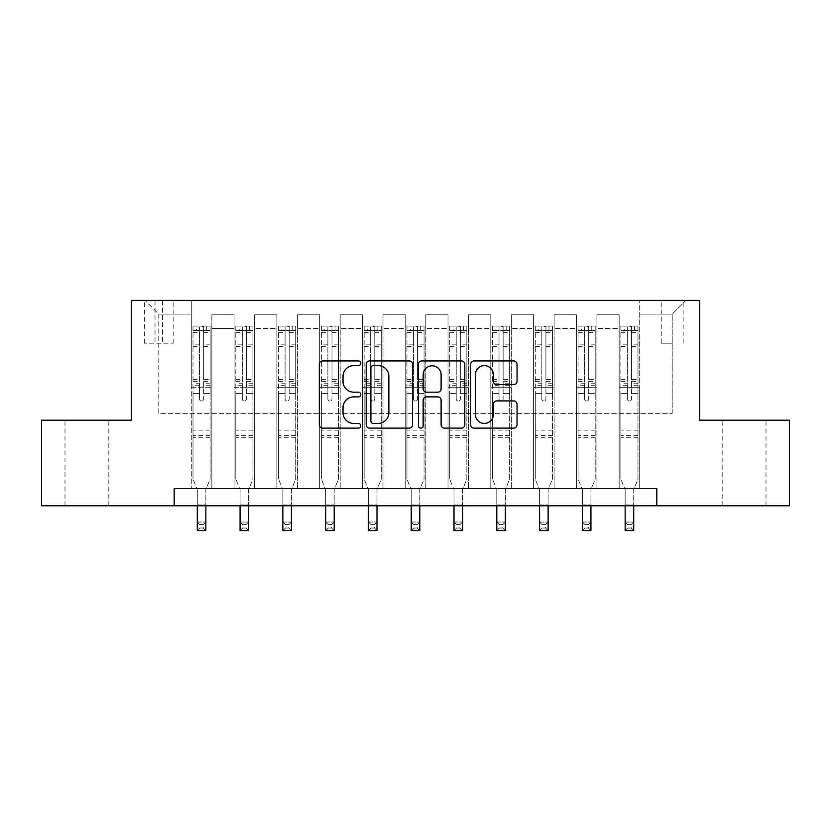 <?xml version="1.0" encoding="UTF-8"?>
<svg xmlns="http://www.w3.org/2000/svg" width="831" height="831" viewBox="0 0 831 831"><rect width="100%" height="100%" fill="white"/><g stroke="black" fill="none" stroke-linecap="round" stroke-linejoin="round"><path stroke-width="0.62" stroke-dasharray="4.16 3.12" d="M360.737 363.292A2.348 2.348 0 0 0 358.379 360.934L322.688 360.934A3.355 3.355 0 0 0 319.322 364.3L319.322 424.776A3.355 3.355 0 0 0 322.688 428.131L358.379 428.131A2.348 2.348 0 0 0 360.737 425.784A2.348 2.348 0 0 0 358.379 423.426L353.767 423.426A10.751 10.751 0 0 1 343.016 412.675L343.016 407.637A10.751 10.751 0 0 1 353.767 396.886L358.379 396.886A2.348 2.348 0 0 0 360.737 394.538A2.348 2.348 0 0 0 358.379 392.18L353.767 392.18A10.751 10.751 0 0 1 343.016 381.429L343.016 376.391A10.751 10.751 0 0 1 353.767 365.64L358.379 365.64A2.348 2.348 0 0 0 360.737 363.292M744.098 420.206L722.191 420.206L744.098 420.206M744.098 505.778L722.191 505.778L744.098 505.778M86.902 420.206L108.809 420.206L86.902 420.206M86.902 505.778L108.809 505.778L86.902 505.778M672.217 300.406L661.258 300.406L672.217 300.406M672.217 343.193L661.258 343.193L672.217 343.193M174.188 505.778L174.188 488.659L174.188 505.778L174.188 488.659L656.812 488.659L174.188 488.659L656.812 488.659L656.812 505.778L41.55 505.778L41.55 420.206L131.402 420.206L131.402 300.406L699.598 300.406L699.598 420.206L789.45 420.206L789.45 505.778L656.812 505.778L656.812 488.659L656.812 505.778M191.296 488.659L211.843 488.659L191.296 488.659L211.843 488.659L191.296 488.659L191.296 300.406L145.093 300.406L685.907 300.406L639.704 300.406L639.704 488.659L619.157 488.659L639.704 488.659L619.157 488.659L639.704 488.659L639.704 300.406L639.704 387.693L639.704 314.097L672.217 314.097L639.704 314.097L639.704 300.406L191.296 300.406L191.296 387.693L211.843 387.693L211.843 328.474L211.843 488.659L211.843 314.783L211.843 488.659L211.843 387.693L191.296 387.693L191.296 314.097L158.783 314.097L191.296 314.097L191.296 300.406L191.296 488.659M234.082 488.659L254.629 488.659L234.082 488.659L254.629 488.659L234.082 488.659L234.082 314.783L211.843 314.783L234.082 314.783L234.082 488.659L234.082 387.693L254.629 387.693L254.629 328.474L254.629 488.659L254.629 314.783L254.629 488.659L254.629 387.693L234.082 387.693L234.082 328.474L234.082 488.659M276.868 488.659L297.415 488.659L276.868 488.659L297.415 488.659L276.868 488.659L276.868 314.783L254.629 314.783L254.629 328.474L254.629 314.783L276.868 314.783L276.868 488.659L276.868 387.693L297.415 387.693L297.415 328.474L297.415 488.659L297.415 314.783L297.415 488.659L297.415 387.693L276.868 387.693L276.868 328.474L276.868 387.693L297.415 387.693L276.868 387.693L276.868 488.659M319.655 488.659L340.201 488.659L319.655 488.659L340.201 488.659L319.655 488.659L319.655 314.783L297.415 314.783L297.415 328.474L297.415 314.783L319.655 314.783L319.655 488.659L319.655 387.693L340.201 387.693L340.201 328.474L340.201 488.659L340.201 314.783L340.201 488.659L340.201 387.693L319.655 387.693L319.655 328.474L319.655 387.693L340.201 387.693L319.655 387.693L319.655 488.659M362.441 488.659L382.987 488.659L362.441 488.659L382.987 488.659L362.441 488.659L362.441 314.783L340.201 314.783L340.201 328.474L340.201 314.783L362.441 314.783L362.441 488.659L362.441 387.693L382.987 387.693L382.987 328.474L382.987 488.659L382.987 314.783L382.987 488.659L382.987 387.693L362.441 387.693L362.441 328.474L362.441 387.693L382.987 387.693L362.441 387.693L362.441 488.659M405.227 488.659L425.773 488.659L405.227 488.659L425.773 488.659L405.227 488.659L405.227 314.783L382.987 314.783L382.987 328.474L382.987 314.783L405.227 314.783L405.227 488.659L405.227 387.693L425.773 387.693L425.773 328.474L425.773 488.659L425.773 314.783L425.773 488.659L425.773 387.693L405.227 387.693L405.227 328.474L405.227 387.693L425.773 387.693L405.227 387.693L405.227 488.659M448.013 488.659L468.559 488.659L448.013 488.659L468.559 488.659L448.013 488.659L448.013 314.783L425.773 314.783L425.773 328.474L425.773 314.783L448.013 314.783L448.013 488.659L448.013 387.693L468.559 387.693L468.559 328.474L468.559 488.659L468.559 314.783L468.559 488.659L468.559 387.693L448.013 387.693L448.013 328.474L448.013 387.693L468.559 387.693L448.013 387.693L448.013 488.659M490.799 488.659L511.345 488.659L490.799 488.659L511.345 488.659L490.799 488.659L490.799 314.783L468.559 314.783L468.559 328.474L468.559 314.783L490.799 314.783L490.799 488.659L490.799 387.693L511.345 387.693L511.345 328.474L511.345 488.659L511.345 314.783L511.345 488.659L511.345 387.693L490.799 387.693L490.799 328.474L490.799 387.693L511.345 387.693L490.799 387.693L490.799 488.659M533.585 488.659L554.132 488.659L533.585 488.659L554.132 488.659L533.585 488.659L533.585 314.783L511.345 314.783L511.345 328.474L511.345 314.783L533.585 314.783L533.585 488.659L533.585 387.693L554.132 387.693L554.132 328.474L554.132 488.659L554.132 314.783L554.132 488.659L554.132 387.693L533.585 387.693L533.585 328.474L533.585 387.693L554.132 387.693L533.585 387.693L533.585 488.659M576.371 488.659L596.918 488.659L576.371 488.659L596.918 488.659L576.371 488.659L576.371 314.783L554.132 314.783L554.132 328.474L554.132 314.783L576.371 314.783L576.371 488.659L576.371 387.693L596.918 387.693L596.918 328.474L596.918 488.659L596.918 314.783L596.918 488.659L596.918 387.693L576.371 387.693L576.371 328.474L576.371 387.693L596.918 387.693L576.371 387.693L576.371 488.659M155.023 300.406L144.407 300.406L155.023 300.406L155.023 343.193L144.407 343.193L162.554 343.193L155.023 343.193L155.023 300.406M162.554 300.406L173.16 300.406L162.554 300.406L162.554 343.193L173.16 343.193L162.554 343.193L162.554 300.406M158.783 413.36L158.783 314.097L145.093 300.406L158.783 314.097L158.783 413.36L672.217 413.36L158.783 413.36M672.217 413.36L672.217 314.097L672.217 413.36M619.157 387.693L639.704 387.693L639.704 488.659L639.704 387.693L619.157 387.693L619.157 328.474L619.157 387.693L639.704 387.693L619.157 387.693L619.157 488.659L619.157 314.783L596.918 314.783L596.918 328.474L596.918 314.783L619.157 314.783L619.157 488.659L619.157 387.693M191.296 387.693L211.843 387.693L191.296 387.693M234.082 314.783L211.843 314.783L234.082 314.783L234.082 328.474L234.082 314.783M234.082 387.693L254.629 387.693L234.082 387.693M276.868 328.474L276.868 314.783L276.868 328.474L254.629 328.474L276.868 328.474M319.655 328.474L319.655 314.783L319.655 328.474L297.415 328.474L319.655 328.474M362.441 328.474L362.441 314.783L362.441 328.474L340.201 328.474L362.441 328.474M405.227 328.474L405.227 314.783L405.227 328.474L382.987 328.474L405.227 328.474M448.013 328.474L448.013 314.783L448.013 328.474L425.773 328.474L448.013 328.474M490.799 328.474L490.799 314.783L490.799 328.474L468.559 328.474L490.799 328.474M533.585 328.474L533.585 314.783L533.585 328.474L511.345 328.474L533.585 328.474M576.371 328.474L576.371 314.783L576.371 328.474L554.132 328.474L576.371 328.474M619.157 328.474L619.157 314.783L619.157 328.474L596.918 328.474L619.157 328.474M276.868 314.783L254.629 314.783L276.868 314.783M319.655 314.783L297.415 314.783L319.655 314.783M362.441 314.783L340.201 314.783L362.441 314.783M405.227 314.783L382.987 314.783L405.227 314.783M448.013 314.783L425.773 314.783L448.013 314.783M490.799 314.783L468.559 314.783L490.799 314.783M533.585 314.783L511.345 314.783L533.585 314.783M576.371 314.783L554.132 314.783L576.371 314.783M619.157 314.783L596.918 314.783L619.157 314.783M685.907 300.406L672.217 314.097L685.907 300.406M412.56 424.776L412.56 364.3A3.355 3.355 0 0 0 409.205 360.934L369.556 360.934A3.355 3.355 0 0 0 366.191 364.3L366.191 424.776A3.355 3.355 0 0 0 369.556 428.131L409.205 428.131A3.355 3.355 0 0 0 412.56 424.776M373.254 365.64A2.348 2.348 0 0 0 370.896 367.988L370.896 421.078A2.348 2.348 0 0 0 373.254 423.426L378.126 423.426A10.751 10.751 0 0 0 388.877 412.675L388.877 376.391A10.751 10.751 0 0 0 378.126 365.64L373.254 365.64M421.795 360.934L461.444 360.934A3.355 3.355 0 0 1 464.809 364.3L464.809 424.776A3.355 3.355 0 0 1 461.444 428.131L444.481 428.131A3.355 3.355 0 0 1 441.116 424.776L441.116 400.251A3.355 3.355 0 0 0 437.76 396.886L426.5 396.886A3.355 3.355 0 0 0 423.145 400.251L423.145 425.784A2.348 2.348 0 0 1 420.787 428.131A2.348 2.348 0 0 1 418.44 425.784L418.44 364.3A3.355 3.355 0 0 1 421.795 360.934M441.116 374.791A8.985 8.985 0 0 0 432.13 365.806A8.985 8.985 0 0 0 423.145 374.791L423.145 388.825A3.355 3.355 0 0 0 426.5 392.18L437.76 392.18A3.355 3.355 0 0 0 441.116 388.825L441.116 374.791M496.72 384.628L513.693 384.628A3.355 3.355 0 0 0 517.048 381.263L517.048 364.3A3.355 3.355 0 0 0 513.693 360.934L474.044 360.934A3.355 3.355 0 0 0 470.689 364.3L470.689 424.776A3.355 3.355 0 0 0 474.044 428.131L513.693 428.131A3.355 3.355 0 0 0 517.048 424.776L517.048 404.281A3.355 3.355 0 0 0 513.693 400.916L496.72 400.916A3.355 3.355 0 0 0 493.365 404.281L493.365 414.44A8.985 8.985 0 0 1 484.38 423.426A8.985 8.985 0 0 1 475.384 414.44L475.384 374.625A8.985 8.985 0 0 1 484.38 365.64A8.985 8.985 0 0 1 493.365 374.625L493.365 381.263A3.355 3.355 0 0 0 496.72 384.628M199.513 398.984A2.057 2.057 89.3 0 0 201.569 401.041A2.057 2.057 -90.7 0 1 199.513 398.984L199.513 393.437L199.513 398.984M206.701 326.074L206.701 330.53L210.129 330.53L210.129 326.074L193.01 326.074L193.01 479.082L193.01 393.437L199.513 393.437L199.513 383.745L193.01 383.745M193.01 326.074L193.01 393.437L199.513 393.437L199.513 331.424C200.884 330.239 202.255 330.239 203.626 331.424L203.626 379.455L210.129 379.455L210.129 479.082L205.849 489.667L205.849 504.926L205.849 489.667L210.129 479.082L210.129 393.437L203.626 393.437L203.626 398.984A2.057 2.057 -90.7 0 1 201.569 401.041A2.057 2.057 89.3 0 0 203.626 398.984L203.626 379.455M210.129 330.53L210.129 379.455M210.129 326.074L210.129 393.437L203.626 393.437L203.626 326.5L199.513 326.5L199.513 383.745M206.701 330.53L196.438 330.53L196.438 326.074M193.01 330.53L196.438 330.53M197.29 489.667L197.29 504.926L197.29 489.667L193.01 479.082L197.29 489.667M210.046 326.074L193.093 326.074L210.046 326.074M193.093 330.53L210.046 330.53L193.093 330.53M210.129 437.324L193.01 437.324M197.29 505.778L197.29 522.034L205.849 522.034L197.29 522.034L197.29 530.594L205.849 530.594L205.849 522.034L203.283 524.6L203.283 528.028L199.856 528.028L199.856 524.6L203.283 524.6M205.849 505.778L205.849 522.034M205.849 530.594L203.283 528.028M199.856 528.028L197.29 530.594M199.856 524.6L197.29 522.034M203.626 331.424L203.626 326.5M199.513 331.424L199.513 326.5L199.513 331.424M242.299 398.984A2.057 2.057 89.3 0 0 244.356 401.041A2.057 2.057 -90.7 0 1 242.299 398.984L242.299 393.437L242.299 398.984M249.487 326.074L249.487 330.53L252.915 330.53L252.915 326.074L235.796 326.074L235.796 479.082L235.796 393.437L242.299 393.437L242.299 383.745L235.796 383.745M235.796 326.074L235.796 393.437L242.299 393.437L242.299 331.424C243.67 330.239 245.041 330.239 246.412 331.424L246.412 379.455L252.915 379.455L252.915 479.082L248.635 489.667L248.635 504.926L248.635 489.667L252.915 479.082L252.915 393.437L246.412 393.437L246.412 398.984A2.057 2.057 -90.7 0 1 244.356 401.041A2.057 2.057 89.3 0 0 246.412 398.984L246.412 379.455M252.915 330.53L252.915 379.455M252.915 326.074L252.915 393.437L246.412 393.437L246.412 326.5L242.299 326.5L242.299 383.745M249.487 330.53L239.224 330.53L239.224 326.074M235.796 330.53L239.224 330.53M240.076 489.667L240.076 504.926L240.076 489.667L235.796 479.082L240.076 489.667M252.832 326.074L235.879 326.074L252.832 326.074M235.879 330.53L252.832 330.53L235.879 330.53M252.915 437.324L235.796 437.324M240.076 505.778L240.076 522.034L248.635 522.034L240.076 522.034L240.076 530.594L248.635 530.594L248.635 522.034L246.069 524.6L246.069 528.028L242.642 528.028L242.642 524.6L246.069 524.6M248.635 505.778L248.635 522.034M248.635 530.594L246.069 528.028M242.642 528.028L240.076 530.594M242.642 524.6L240.076 522.034M246.412 331.424L246.412 326.5M242.299 331.424L242.299 326.5L242.299 331.424M285.085 398.984A2.057 2.057 89.3 0 0 287.142 401.041A2.057 2.057 -90.7 0 1 285.085 398.984L285.085 393.437L285.085 398.984M292.273 326.074L292.273 330.53L295.701 330.53L295.701 326.074L278.582 326.074L278.582 479.082L278.582 393.437L285.085 393.437L285.085 383.745L278.582 383.745M278.582 326.074L278.582 393.437L285.085 393.437L285.085 331.424C286.456 330.239 287.827 330.239 289.198 331.424L289.198 379.455L295.701 379.455L295.701 479.082L291.421 489.667L291.421 504.926L291.421 489.667L295.701 479.082L295.701 393.437L289.198 393.437L289.198 398.984A2.057 2.057 -90.7 0 1 287.142 401.041A2.057 2.057 89.3 0 0 289.198 398.984L289.198 379.455M295.701 330.53L295.701 379.455M295.701 326.074L295.701 393.437L289.198 393.437L289.198 326.5L285.085 326.5L285.085 383.745M292.273 330.53L282.01 330.53L282.01 326.074M278.582 330.53L282.01 330.53M282.862 489.667L282.862 504.926L282.862 489.667L278.582 479.082L282.862 489.667M295.618 326.074L278.665 326.074L295.618 326.074M278.665 330.53L295.618 330.53L278.665 330.53M295.701 437.324L278.582 437.324M282.862 505.778L282.862 522.034L291.421 522.034L282.862 522.034L282.862 530.594L291.421 530.594L291.421 522.034L288.856 524.6L288.856 528.028L285.428 528.028L285.428 524.6L288.856 524.6M291.421 505.778L291.421 522.034M291.421 530.594L288.856 528.028M285.428 528.028L282.862 530.594M285.428 524.6L282.862 522.034M289.198 331.424L289.198 326.5M285.085 331.424L285.085 326.5L285.085 331.424M327.871 398.984A2.057 2.057 89.3 0 0 329.928 401.041A2.057 2.057 -90.7 0 1 327.871 398.984L327.871 393.437L327.871 398.984M335.059 326.074L335.059 330.53L338.487 330.53L338.487 326.074L321.368 326.074L321.368 479.082L321.368 393.437L327.871 393.437L327.871 383.745L321.368 383.745M321.368 326.074L321.368 393.437L327.871 393.437L327.871 331.424C329.242 330.239 330.613 330.239 331.985 331.424L331.985 379.455L338.487 379.455L338.487 479.082L334.207 489.667L334.207 504.926L334.207 489.667L338.487 479.082L338.487 393.437L331.985 393.437L331.985 398.984A2.057 2.057 -90.7 0 1 329.928 401.041A2.057 2.057 89.3 0 0 331.985 398.984L331.985 379.455M338.487 330.53L338.487 379.455M338.487 326.074L338.487 393.437L331.985 393.437L331.985 326.5L327.871 326.5L327.871 383.745M335.059 330.53L324.796 330.53L324.796 326.074M321.368 330.53L324.796 330.53M325.648 489.667L325.648 504.926L325.648 489.667L321.368 479.082L325.648 489.667M338.404 326.074L321.452 326.074L338.404 326.074M321.452 330.53L338.404 330.53L321.452 330.53M338.487 437.324L321.368 437.324M325.648 505.778L325.648 522.034L334.207 522.034L325.648 522.034L325.648 530.594L334.207 530.594L334.207 522.034L331.642 524.6L331.642 528.028L328.214 528.028L328.214 524.6L331.642 524.6M334.207 505.778L334.207 522.034M334.207 530.594L331.642 528.028M328.214 528.028L325.648 530.594M328.214 524.6L325.648 522.034M331.985 331.424L331.985 326.5M327.871 331.424L327.871 326.5L327.871 331.424M370.657 398.984A2.057 2.057 89.3 0 0 372.714 401.041A2.057 2.057 -90.7 0 1 370.657 398.984L370.657 393.437L370.657 398.984M377.845 326.074L377.845 330.53L381.273 330.53L381.273 326.074L364.155 326.074L364.155 479.082L364.155 393.437L370.657 393.437L370.657 383.745L364.155 383.745M364.155 326.074L364.155 393.437L370.657 393.437L370.657 331.424C372.028 330.239 373.399 330.239 374.771 331.424L374.771 379.455L381.273 379.455L381.273 479.082L376.994 489.667L376.994 504.926L376.994 489.667L381.273 479.082L381.273 393.437L374.771 393.437L374.771 398.984A2.057 2.057 -90.7 0 1 372.714 401.041A2.057 2.057 89.3 0 0 374.771 398.984L374.771 379.455M381.273 330.53L381.273 379.455M381.273 326.074L381.273 393.437L374.771 393.437L374.771 326.5L370.657 326.5L370.657 383.745M377.845 330.53L367.582 330.53L367.582 326.074M364.155 330.53L367.582 330.53M368.434 489.667L368.434 504.926L368.434 489.667L364.155 479.082L368.434 489.667M381.19 326.074L364.238 326.074L381.19 326.074M364.238 330.53L381.19 330.53L364.238 330.53M381.273 437.324L364.155 437.324M368.434 505.778L368.434 522.034L376.994 522.034L368.434 522.034L368.434 530.594L376.994 530.594L376.994 522.034L374.428 524.6L374.428 528.028L371 528.028L371 524.6L374.428 524.6M376.994 505.778L376.994 522.034M376.994 530.594L374.428 528.028M371 528.028L368.434 530.594M371 524.6L368.434 522.034M374.771 331.424L374.771 326.5M370.657 331.424L370.657 326.5L370.657 331.424M413.443 398.984A2.057 2.057 89.3 0 0 415.5 401.041A2.057 2.057 -90.7 0 1 413.443 398.984L413.443 393.437L413.443 398.984M420.631 326.074L420.631 330.53L424.059 330.53L424.059 326.074L406.941 326.074L406.941 479.082L406.941 393.437L413.443 393.437L413.443 383.745L406.941 383.745M406.941 326.074L406.941 393.437L413.443 393.437L413.443 331.424C414.814 330.239 416.186 330.239 417.557 331.424L417.557 379.455L424.059 379.455L424.059 479.082L419.78 489.667L419.78 504.926L419.78 489.667L424.059 479.082L424.059 393.437L417.557 393.437L417.557 398.984A2.057 2.057 -90.7 0 1 415.5 401.041A2.057 2.057 89.3 0 0 417.557 398.984L417.557 379.455M424.059 330.53L424.059 379.455M424.059 326.074L424.059 393.437L417.557 393.437L417.557 326.5L413.443 326.5L413.443 383.745M420.631 330.53L410.369 330.53L410.369 326.074M406.941 330.53L410.369 330.53M411.22 489.667L411.22 504.926L411.22 489.667L406.941 479.082L411.22 489.667M423.976 326.074L407.024 326.074L423.976 326.074M407.024 330.53L423.976 330.53L407.024 330.53M424.059 437.324L406.941 437.324M411.22 505.778L411.22 522.034L419.78 522.034L411.22 522.034L411.22 530.594L419.78 530.594L419.78 522.034L417.214 524.6L417.214 528.028L413.786 528.028L413.786 524.6L417.214 524.6M419.78 505.778L419.78 522.034M419.78 530.594L417.214 528.028M413.786 528.028L411.22 530.594M413.786 524.6L411.22 522.034M417.557 331.424L417.557 326.5M413.443 331.424L413.443 326.5L413.443 331.424M456.229 398.984A2.057 2.057 89.3 0 0 458.286 401.041A2.057 2.057 -90.7 0 1 456.229 398.984L456.229 393.437L456.229 398.984M463.418 326.074L463.418 330.53L466.845 330.53L466.845 326.074L449.727 326.074L449.727 479.082L449.727 393.437L456.229 393.437L456.229 383.745L449.727 383.745M449.727 326.074L449.727 393.437L456.229 393.437L456.229 331.424C457.601 330.239 458.972 330.239 460.343 331.424L460.343 379.455L466.845 379.455L466.845 479.082L462.566 489.667L462.566 504.926L462.566 489.667L466.845 479.082L466.845 393.437L460.343 393.437L460.343 398.984A2.057 2.057 -90.7 0 1 458.286 401.041A2.057 2.057 89.3 0 0 460.343 398.984L460.343 379.455M466.845 330.53L466.845 379.455M466.845 326.074L466.845 393.437L460.343 393.437L460.343 326.5L456.229 326.5L456.229 383.745M463.418 330.53L453.155 330.53L453.155 326.074M449.727 330.53L453.155 330.53M454.006 489.667L454.006 504.926L454.006 489.667L449.727 479.082L454.006 489.667M466.762 326.074L449.81 326.074L466.762 326.074M449.81 330.53L466.762 330.53L449.81 330.53M466.845 437.324L449.727 437.324M454.006 505.778L454.006 522.034L462.566 522.034L454.006 522.034L454.006 530.594L462.566 530.594L462.566 522.034L460 524.6L460 528.028L456.572 528.028L456.572 524.6L460 524.6M462.566 505.778L462.566 522.034M462.566 530.594L460 528.028M456.572 528.028L454.006 530.594M456.572 524.6L454.006 522.034M460.343 331.424L460.343 326.5M456.229 331.424L456.229 326.5L456.229 331.424M499.016 398.984A2.057 2.057 89.3 0 0 501.072 401.041A2.057 2.057 -90.7 0 1 499.016 398.984L499.016 393.437L499.016 398.984M506.204 326.074L506.204 330.53L509.632 330.53L509.632 326.074L492.513 326.074L492.513 479.082L492.513 393.437L499.016 393.437L499.016 383.745L492.513 383.745M492.513 326.074L492.513 393.437L499.016 393.437L499.016 331.424C500.387 330.239 501.758 330.239 503.129 331.424L503.129 379.455L509.632 379.455L509.632 479.082L505.352 489.667L505.352 504.926L505.352 489.667L509.632 479.082L509.632 393.437L503.129 393.437L503.129 398.984A2.057 2.057 -90.7 0 1 501.072 401.041A2.057 2.057 89.3 0 0 503.129 398.984L503.129 379.455M509.632 330.53L509.632 379.455M509.632 326.074L509.632 393.437L503.129 393.437L503.129 326.5L499.016 326.5L499.016 383.745M506.204 330.53L495.941 330.53L495.941 326.074M492.513 330.53L495.941 330.53M496.793 489.667L496.793 504.926L496.793 489.667L492.513 479.082L496.793 489.667M509.548 326.074L492.596 326.074L509.548 326.074M492.596 330.53L509.548 330.53L492.596 330.53M509.632 437.324L492.513 437.324M496.793 505.778L496.793 522.034L505.352 522.034L496.793 522.034L496.793 530.594L505.352 530.594L505.352 522.034L502.786 524.6L502.786 528.028L499.358 528.028L499.358 524.6L502.786 524.6M505.352 505.778L505.352 522.034M505.352 530.594L502.786 528.028M499.358 528.028L496.793 530.594M499.358 524.6L496.793 522.034M503.129 331.424L503.129 326.5M499.016 331.424L499.016 326.5L499.016 331.424M541.802 398.984A2.057 2.057 89.3 0 0 543.858 401.041A2.057 2.057 -90.7 0 1 541.802 398.984L541.802 393.437L541.802 398.984M548.99 326.074L548.99 330.53L552.418 330.53L552.418 326.074L535.299 326.074L535.299 479.082L535.299 393.437L541.802 393.437L541.802 383.745L535.299 383.745M535.299 326.074L535.299 393.437L541.802 393.437L541.802 331.424C543.173 330.239 544.544 330.239 545.915 331.424L545.915 379.455L552.418 379.455L552.418 479.082L548.138 489.667L548.138 504.926L548.138 489.667L552.418 479.082L552.418 393.437L545.915 393.437L545.915 398.984A2.057 2.057 -90.7 0 1 543.858 401.041A2.057 2.057 89.3 0 0 545.915 398.984L545.915 379.455M552.418 330.53L552.418 379.455M552.418 326.074L552.418 393.437L545.915 393.437L545.915 326.5L541.802 326.5L541.802 383.745M548.99 330.53L538.727 330.53L538.727 326.074M535.299 330.53L538.727 330.53M539.579 489.667L539.579 504.926L539.579 489.667L535.299 479.082L539.579 489.667M552.335 326.074L535.382 326.074L552.335 326.074M535.382 330.53L552.335 330.53L535.382 330.53M552.418 437.324L535.299 437.324M539.579 505.778L539.579 522.034L548.138 522.034L539.579 522.034L539.579 530.594L548.138 530.594L548.138 522.034L545.572 524.6L545.572 528.028L542.144 528.028L542.144 524.6L545.572 524.6M548.138 505.778L548.138 522.034M548.138 530.594L545.572 528.028M542.144 528.028L539.579 530.594M542.144 524.6L539.579 522.034M545.915 331.424L545.915 326.5M541.802 331.424L541.802 326.5L541.802 331.424M584.588 398.984A2.057 2.057 89.3 0 0 586.644 401.041A2.057 2.057 -90.7 0 1 584.588 398.984L584.588 393.437L584.588 398.984M591.776 326.074L591.776 330.53L595.204 330.53L595.204 326.074L578.085 326.074L578.085 479.082L578.085 393.437L584.588 393.437L584.588 383.745L578.085 383.745M578.085 326.074L578.085 393.437L584.588 393.437L584.588 331.424C585.959 330.239 587.33 330.239 588.701 331.424L588.701 379.455L595.204 379.455L595.204 479.082L590.924 489.667L590.924 504.926L590.924 489.667L595.204 479.082L595.204 393.437L588.701 393.437L588.701 398.984A2.057 2.057 -90.7 0 1 586.644 401.041A2.057 2.057 89.3 0 0 588.701 398.984L588.701 379.455M595.204 330.53L595.204 379.455M595.204 326.074L595.204 393.437L588.701 393.437L588.701 326.5L584.588 326.5L584.588 383.745M591.776 330.53L581.513 330.53L581.513 326.074M578.085 330.53L581.513 330.53M582.365 489.667L582.365 504.926L582.365 489.667L578.085 479.082L582.365 489.667M595.121 326.074L578.168 326.074L595.121 326.074M578.168 330.53L595.121 330.53L578.168 330.53M595.204 437.324L578.085 437.324M582.365 505.778L582.365 522.034L590.924 522.034L582.365 522.034L582.365 530.594L590.924 530.594L590.924 522.034L588.358 524.6L588.358 528.028L584.931 528.028L584.931 524.6L588.358 524.6M590.924 505.778L590.924 522.034M590.924 530.594L588.358 528.028M584.931 528.028L582.365 530.594M584.931 524.6L582.365 522.034M588.701 331.424L588.701 326.5M584.588 331.424L584.588 326.5L584.588 331.424M627.374 398.984A2.057 2.057 89.3 0 0 629.431 401.041A2.057 2.057 -90.7 0 1 627.374 398.984L627.374 393.437L627.374 398.984M634.562 326.074L634.562 330.53L637.99 330.53L637.99 326.074L620.871 326.074L620.871 479.082L620.871 393.437L627.374 393.437L627.374 383.745L620.871 383.745M620.871 326.074L620.871 393.437L627.374 393.437L627.374 331.424C628.745 330.239 630.116 330.239 631.487 331.424L631.487 379.455L637.99 379.455L637.99 479.082L633.71 489.667L633.71 504.926L633.71 489.667L637.99 479.082L637.99 393.437L631.487 393.437L631.487 398.984A2.057 2.057 -90.7 0 1 629.431 401.041A2.057 2.057 89.3 0 0 631.487 398.984L631.487 379.455M637.99 330.53L637.99 379.455M637.99 326.074L637.99 393.437L631.487 393.437L631.487 326.5L627.374 326.5L627.374 383.745M634.562 330.53L624.299 330.53L624.299 326.074M620.871 330.53L624.299 330.53M625.151 489.667L625.151 504.926L625.151 489.667L620.871 479.082L625.151 489.667M637.907 326.074L620.954 326.074L637.907 326.074M620.954 330.53L637.907 330.53L620.954 330.53M637.99 437.324L620.871 437.324M625.151 505.778L625.151 522.034L633.71 522.034L625.151 522.034L625.151 530.594L633.71 530.594L633.71 522.034L631.145 524.6L631.145 528.028L627.717 528.028L627.717 524.6L631.145 524.6M633.71 505.778L633.71 522.034M633.71 530.594L631.145 528.028M627.717 528.028L625.151 530.594M627.717 524.6L625.151 522.034M631.487 331.424L631.487 326.5M627.374 331.424L627.374 326.5L627.374 331.424M234.082 328.474L211.843 328.474L234.082 328.474M199.513 344.159L193.01 344.159M193.01 346.6L199.513 346.6M193.01 379.455L199.513 379.455M210.129 430.136L193.01 430.136M197.29 504.926L205.849 504.926L197.29 504.926M199.513 385.688L193.01 385.688M210.129 385.688L203.626 385.688M193.01 381.398L199.513 381.398M203.626 381.398L210.129 381.398M210.129 383.745L203.626 383.745M210.129 344.159L203.626 344.159M203.626 346.6L210.129 346.6M199.513 330.177L193.01 330.177M193.01 332.618L199.513 332.618M210.129 330.177L203.626 330.177M203.626 332.618L210.129 332.618M210.129 435.392L193.01 435.392M242.299 344.159L235.796 344.159M235.796 346.6L242.299 346.6M235.796 379.455L242.299 379.455M252.915 430.136L235.796 430.136M240.076 504.926L248.635 504.926L240.076 504.926M242.299 385.688L235.796 385.688M252.915 385.688L246.412 385.688M235.796 381.398L242.299 381.398M246.412 381.398L252.915 381.398M252.915 383.745L246.412 383.745M252.915 344.159L246.412 344.159M246.412 346.6L252.915 346.6M242.299 330.177L235.796 330.177M235.796 332.618L242.299 332.618M252.915 330.177L246.412 330.177M246.412 332.618L252.915 332.618M252.915 435.392L235.796 435.392M285.085 344.159L278.582 344.159M278.582 346.6L285.085 346.6M278.582 379.455L285.085 379.455M295.701 430.136L278.582 430.136M282.862 504.926L291.421 504.926L282.862 504.926M285.085 385.688L278.582 385.688M295.701 385.688L289.198 385.688M278.582 381.398L285.085 381.398M289.198 381.398L295.701 381.398M295.701 383.745L289.198 383.745M295.701 344.159L289.198 344.159M289.198 346.6L295.701 346.6M285.085 330.177L278.582 330.177M278.582 332.618L285.085 332.618M295.701 330.177L289.198 330.177M289.198 332.618L295.701 332.618M295.701 435.392L278.582 435.392M327.871 344.159L321.368 344.159M321.368 346.6L327.871 346.6M321.368 379.455L327.871 379.455M338.487 430.136L321.368 430.136M325.648 504.926L334.207 504.926L325.648 504.926M327.871 385.688L321.368 385.688M338.487 385.688L331.985 385.688M321.368 381.398L327.871 381.398M331.985 381.398L338.487 381.398M338.487 383.745L331.985 383.745M338.487 344.159L331.985 344.159M331.985 346.6L338.487 346.6M327.871 330.177L321.368 330.177M321.368 332.618L327.871 332.618M338.487 330.177L331.985 330.177M331.985 332.618L338.487 332.618M338.487 435.392L321.368 435.392M370.657 344.159L364.155 344.159M364.155 346.6L370.657 346.6M364.155 379.455L370.657 379.455M381.273 430.136L364.155 430.136M368.434 504.926L376.994 504.926L368.434 504.926M370.657 385.688L364.155 385.688M381.273 385.688L374.771 385.688M364.155 381.398L370.657 381.398M374.771 381.398L381.273 381.398M381.273 383.745L374.771 383.745M381.273 344.159L374.771 344.159M374.771 346.6L381.273 346.6M370.657 330.177L364.155 330.177M364.155 332.618L370.657 332.618M381.273 330.177L374.771 330.177M374.771 332.618L381.273 332.618M381.273 435.392L364.155 435.392M413.443 344.159L406.941 344.159M406.941 346.6L413.443 346.6M406.941 379.455L413.443 379.455M424.059 430.136L406.941 430.136M411.22 504.926L419.78 504.926L411.22 504.926M413.443 385.688L406.941 385.688M424.059 385.688L417.557 385.688M406.941 381.398L413.443 381.398M417.557 381.398L424.059 381.398M424.059 383.745L417.557 383.745M424.059 344.159L417.557 344.159M417.557 346.6L424.059 346.6M413.443 330.177L406.941 330.177M406.941 332.618L413.443 332.618M424.059 330.177L417.557 330.177M417.557 332.618L424.059 332.618M424.059 435.392L406.941 435.392M456.229 344.159L449.727 344.159M449.727 346.6L456.229 346.6M449.727 379.455L456.229 379.455M466.845 430.136L449.727 430.136M454.006 504.926L462.566 504.926L454.006 504.926M456.229 385.688L449.727 385.688M466.845 385.688L460.343 385.688M449.727 381.398L456.229 381.398M460.343 381.398L466.845 381.398M466.845 383.745L460.343 383.745M466.845 344.159L460.343 344.159M460.343 346.6L466.845 346.6M456.229 330.177L449.727 330.177M449.727 332.618L456.229 332.618M466.845 330.177L460.343 330.177M460.343 332.618L466.845 332.618M466.845 435.392L449.727 435.392M499.016 344.159L492.513 344.159M492.513 346.6L499.016 346.6M492.513 379.455L499.016 379.455M509.632 430.136L492.513 430.136M496.793 504.926L505.352 504.926L496.793 504.926M499.016 385.688L492.513 385.688M509.632 385.688L503.129 385.688M492.513 381.398L499.016 381.398M503.129 381.398L509.632 381.398M509.632 383.745L503.129 383.745M509.632 344.159L503.129 344.159M503.129 346.6L509.632 346.6M499.016 330.177L492.513 330.177M492.513 332.618L499.016 332.618M509.632 330.177L503.129 330.177M503.129 332.618L509.632 332.618M509.632 435.392L492.513 435.392M541.802 344.159L535.299 344.159M535.299 346.6L541.802 346.6M535.299 379.455L541.802 379.455M552.418 430.136L535.299 430.136M539.579 504.926L548.138 504.926L539.579 504.926M541.802 385.688L535.299 385.688M552.418 385.688L545.915 385.688M535.299 381.398L541.802 381.398M545.915 381.398L552.418 381.398M552.418 383.745L545.915 383.745M552.418 344.159L545.915 344.159M545.915 346.6L552.418 346.6M541.802 330.177L535.299 330.177M535.299 332.618L541.802 332.618M552.418 330.177L545.915 330.177M545.915 332.618L552.418 332.618M552.418 435.392L535.299 435.392M584.588 344.159L578.085 344.159M578.085 346.6L584.588 346.6M578.085 379.455L584.588 379.455M595.204 430.136L578.085 430.136M582.365 504.926L590.924 504.926L582.365 504.926M584.588 385.688L578.085 385.688M595.204 385.688L588.701 385.688M578.085 381.398L584.588 381.398M588.701 381.398L595.204 381.398M595.204 383.745L588.701 383.745M595.204 344.159L588.701 344.159M588.701 346.6L595.204 346.6M584.588 330.177L578.085 330.177M578.085 332.618L584.588 332.618M595.204 330.177L588.701 330.177M588.701 332.618L595.204 332.618M595.204 435.392L578.085 435.392M627.374 344.159L620.871 344.159M620.871 346.6L627.374 346.6M620.871 379.455L627.374 379.455M637.99 430.136L620.871 430.136M625.151 504.926L633.71 504.926L625.151 504.926M627.374 385.688L620.871 385.688M637.99 385.688L631.487 385.688M620.871 381.398L627.374 381.398M631.487 381.398L637.99 381.398M637.99 383.745L631.487 383.745M637.99 344.159L631.487 344.159M631.487 346.6L637.99 346.6M627.374 330.177L620.871 330.177M620.871 332.618L627.374 332.618M637.99 330.177L631.487 330.177M631.487 332.618L637.99 332.618M637.99 435.392L620.871 435.392M722.191 505.778L722.191 420.206M64.995 505.778L64.995 420.206M661.258 343.193L661.258 300.406M144.407 343.193L144.407 300.406M173.16 343.193L173.16 300.406M683.165 343.193L683.165 300.406M108.809 505.778L108.809 420.206M766.005 505.778L766.005 420.206"/><path stroke-width="1.25" d="M360.737 363.292A2.348 2.348 0 0 0 358.379 360.934L322.688 360.934A3.355 3.355 0 0 0 319.322 364.3L319.322 424.776A3.355 3.355 0 0 0 322.688 428.131L358.379 428.131A2.348 2.348 0 0 0 360.737 425.784A2.348 2.348 0 0 0 358.379 423.426L353.767 423.426A10.751 10.751 0 0 1 343.016 412.675L343.016 407.637A10.751 10.751 0 0 1 353.767 396.886L358.379 396.886A2.348 2.348 0 0 0 360.737 394.538A2.348 2.348 0 0 0 358.379 392.18L353.767 392.18A10.751 10.751 0 0 1 343.016 381.429L343.016 376.391A10.751 10.751 0 0 1 353.767 365.64L358.379 365.64A2.348 2.348 0 0 0 360.737 363.292M513.693 384.628A3.355 3.355 0 0 0 517.048 381.263L517.048 364.3A3.355 3.355 0 0 0 513.693 360.934L474.044 360.934A3.355 3.355 0 0 0 470.689 364.3L470.689 424.776A3.355 3.355 0 0 0 474.044 428.131L513.693 428.131A3.355 3.355 0 0 0 517.048 424.776L517.048 404.281A3.355 3.355 0 0 0 513.693 400.916L496.72 400.916A3.355 3.355 0 0 0 493.365 404.281L493.365 414.44A8.985 8.985 0 0 1 484.38 423.426A8.985 8.985 0 0 1 475.384 414.44L475.384 374.625A8.985 8.985 0 0 1 484.38 365.64A8.985 8.985 0 0 1 493.365 374.625L493.365 381.263A3.355 3.355 0 0 0 496.72 384.628L513.693 384.628M174.188 505.778L41.55 505.778L41.55 420.206L131.402 420.206L131.402 300.406L699.598 300.406L699.598 420.206L789.45 420.206L789.45 505.778L656.812 505.778L656.812 488.659L174.188 488.659L174.188 505.778L656.812 505.778M412.56 364.3A3.355 3.355 0 0 0 409.205 360.934L369.556 360.934A3.355 3.355 0 0 0 366.191 364.3L366.191 424.776A3.355 3.355 0 0 0 369.556 428.131L409.205 428.131A3.355 3.355 0 0 0 412.56 424.776L412.56 364.3M421.795 360.934L461.444 360.934A3.355 3.355 0 0 1 464.809 364.3L464.809 424.776A3.355 3.355 0 0 1 461.444 428.131L444.481 428.131A3.355 3.355 0 0 1 441.116 424.776L441.116 400.251A3.355 3.355 0 0 0 437.76 396.886L426.5 396.886A3.355 3.355 0 0 0 423.145 400.251L423.145 425.784A2.348 2.348 0 0 1 420.787 428.131A2.348 2.348 0 0 1 418.44 425.784L418.44 364.3A3.355 3.355 0 0 1 421.795 360.934M373.254 365.64A2.348 2.348 0 0 0 370.896 367.988L370.896 421.078A2.348 2.348 0 0 0 373.254 423.426L378.126 423.426A10.751 10.751 0 0 0 388.877 412.675L388.877 376.391A10.751 10.751 0 0 0 378.126 365.64L373.254 365.64M441.116 374.791A8.985 8.985 0 0 0 432.13 365.806A8.985 8.985 0 0 0 423.145 374.791L423.145 388.825A3.355 3.355 0 0 0 426.5 392.18L437.76 392.18A3.355 3.355 0 0 0 441.116 388.825L441.116 374.791M197.29 505.778L197.29 530.594L205.849 530.594L205.849 505.778M240.076 505.778L240.076 530.594L248.635 530.594L248.635 505.778M282.862 505.778L282.862 530.594L291.421 530.594L291.421 505.778M325.648 505.778L325.648 530.594L334.207 530.594L334.207 505.778M368.434 505.778L368.434 530.594L376.994 530.594L376.994 505.778M411.22 505.778L411.22 530.594L419.78 530.594L419.78 505.778M454.006 505.778L454.006 530.594L462.566 530.594L462.566 505.778M496.793 505.778L496.793 530.594L505.352 530.594L505.352 505.778M539.579 505.778L539.579 530.594L548.138 530.594L548.138 505.778M582.365 505.778L582.365 530.594L590.924 530.594L590.924 505.778M625.151 505.778L625.151 530.594L633.71 530.594L633.71 505.778M197.29 530.594L205.849 530.594M240.076 530.594L248.635 530.594M282.862 530.594L291.421 530.594M325.648 530.594L334.207 530.594M368.434 530.594L376.994 530.594M411.22 530.594L419.78 530.594M454.006 530.594L462.566 530.594M496.793 530.594L505.352 530.594M539.579 530.594L548.138 530.594M582.365 530.594L590.924 530.594M625.151 530.594L633.71 530.594"/></g></svg>
